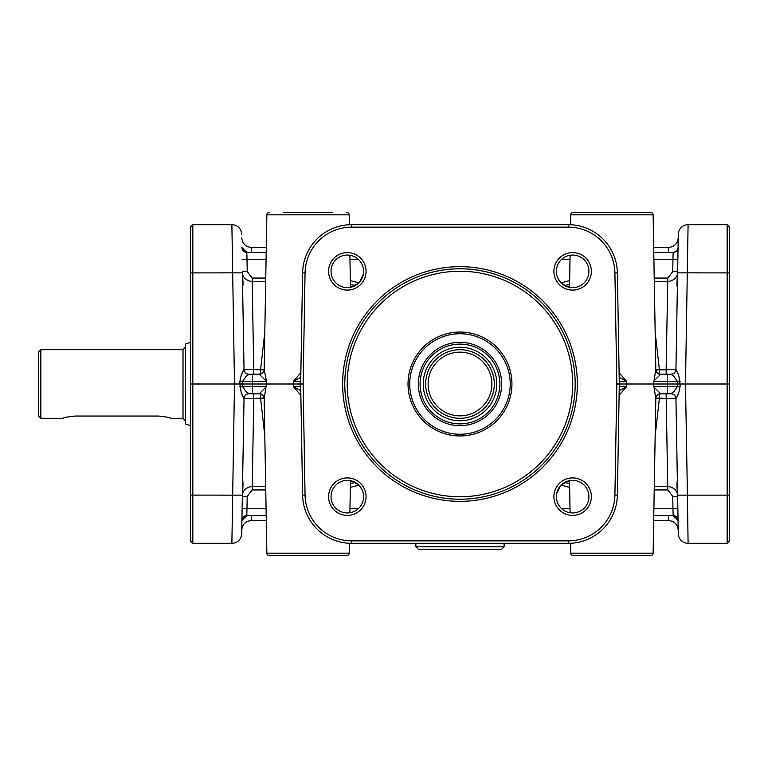 <?xml version="1.0" encoding="UTF-8"?>
<svg xmlns="http://www.w3.org/2000/svg" width="768" height="768" viewBox="0 0 768 768"><rect width="100%" height="100%" fill="white"/><g stroke="black" fill="none" stroke-linecap="round" stroke-linejoin="round"><path stroke-width="1.15" d="M459.984 549.206L501.648 549.206L504.106 546.749L415.862 546.749L418.31 549.206L459.984 549.206M242.602 480.624L244.032 398.621L242.602 480.624C243.168 481.814 243.091 486.182 242.371 493.709L241.91 520.435A4.906 4.906 0 0 1 246.806 515.626A4.906 4.906 0 0 0 245.52 515.798A4.906 4.906 0 0 1 246.806 515.626L266.198 515.626M653.77 515.626L673.152 515.626A4.906 4.906 0 0 1 674.448 515.798A4.906 4.906 0 0 0 673.152 515.626A4.906 4.906 0 0 1 678.058 520.435L678.23 530.16L678.058 520.435A4.906 4.906 0 0 0 678.038 520.128A4.906 4.906 0 0 1 678.058 520.435A4.906 4.906 0 0 0 676.589 517.027A4.906 4.906 0 0 1 677.222 517.776A4.906 4.906 0 0 0 675.6 516.269A4.906 4.906 0 0 1 676.589 517.027M264.173 398.621L266.419 384L293.309 384L293.347 386.582L300.864 395.318M349.354 543.264L349.181 553.162L266.851 553.162A2.448 2.448 0 0 0 269.299 555.571L283.258 555.571M332.774 555.571L346.733 555.571A2.448 2.448 0 0 0 349.181 553.162A2.448 2.448 0 0 1 346.733 555.571L269.299 555.571M190.368 227.136L192.816 224.678L190.368 227.136L190.368 540.864L192.816 543.322L231.878 543.322A9.802 9.802 0 0 0 241.68 533.683L244.032 398.621L260.582 398.198L264.806 435.869L260.582 398.198A4.906 0.509 177.5 0 1 264.134 398.208M244.032 398.621L244.032 398.621A4.906 4.906 90 0 1 248.938 393.802L252.586 393.802L248.938 393.802A4.906 4.906 0 0 0 245.501 395.213A4.906 4.906 0 0 1 248.938 393.802A4.906 4.906 0 0 0 245.501 395.213A4.906 4.906 0 0 1 248.938 393.802L246.115 391.699L242.573 386.582L242.573 381.418L246.115 376.301L248.938 374.198A4.906 4.906 0 0 1 245.501 372.787A4.906 4.906 0 0 0 248.938 374.198A4.906 4.906 0 0 1 245.501 372.787A4.906 4.906 0 0 0 248.938 374.198L252.586 374.198L252.557 384L239.904 384L241.258 392.995L244.032 398.621L242.63 479.165M242.611 287.635L244.032 369.379L241.267 374.986M264.134 369.792A4.906 0.509 2.5 0 1 260.582 369.802L264.806 332.131L260.582 369.802L244.032 369.379L242.323 271.344M283.258 212.429L332.774 212.429M349.354 224.736L349.181 214.838L266.851 214.838A2.448 2.448 0 0 1 269.299 212.429A2.448 2.448 0 0 0 266.851 214.838L264.154 369.456C264.413 371.616 262.781 373.19 259.277 374.198A4.906 4.896 -90 0 0 264.163 369.638M264.163 398.362A4.906 4.896 -90 0 0 259.277 393.802L260.448 392.928M653.894 259.603L672.95 259.603L673.152 252.374L653.77 252.374M243.37 517.027A4.906 4.906 0 0 0 242.746 517.776A4.906 4.906 0 0 1 244.368 516.269A4.906 4.906 0 0 0 242.746 517.776A4.906 4.906 0 0 1 243.37 517.027A4.906 4.906 0 0 0 241.91 520.435A4.906 4.906 0 0 1 241.92 520.128A4.906 4.906 0 0 0 241.91 520.435L246.806 515.616L247.229 496.406L252.182 489.946L265.747 489.946M242.371 493.69L242.899 487.594M243.053 484.454L242.986 483.206M242.986 284.794L243.053 283.546M243.034 282.163L242.899 280.406M192.816 543.322L192.816 224.678L231.878 224.678A9.802 9.802 0 0 1 238.742 227.491A9.802 9.802 0 0 0 231.878 224.678L234.49 384L239.904 384L239.866 381.456L266.458 381.418L264.173 369.379M190.368 384L234.49 384L231.878 543.322A9.802 9.802 0 0 0 241.68 533.683A9.802 9.802 0 0 1 238.742 540.509A9.802 9.802 0 0 0 241.68 533.683M242.371 274.291C243.072 280.838 243.149 285.197 242.602 287.376M190.368 425.664L185.462 423.888L185.462 344.112L190.368 342.336M185.462 347.117L183.014 349.69L183.014 418.31L185.462 420.883M75.168 416.054C67.718 416.822 63.638 417.581 62.909 418.31C63.638 417.581 67.718 416.822 75.168 416.054L158.506 416.054C165.946 416.822 170.035 417.581 170.755 418.31L183.014 418.31M40.848 349.69L38.4 352.138L38.4 415.862L40.848 418.31L40.848 349.69L183.014 349.69M242.323 496.656L242.611 480.365M265.68 486.355L252.182 486.355C245.683 487.526 242.4 490.877 242.323 496.406L247.229 496.406M239.866 386.544L252.586 386.582L252.586 393.802L259.267 393.802M241.258 375.005L239.866 381.456M265.747 278.054L252.182 278.054L247.229 271.594L242.323 271.594C242.4 277.123 245.683 280.474 252.182 281.645L253.834 374.198L260.582 374.198M259.507 386.611L266.458 386.582L259.277 393.802L253.834 393.802L252.182 489.946M350.448 287.338L349.891 255.254M259.267 374.198L252.586 374.198M266.851 553.162L264.154 398.544C262.829 394.781 261.206 393.206 259.277 393.802M350.448 480.662L349.891 512.746M259.277 374.198L266.458 381.418L266.419 384L252.557 384L252.586 386.582L266.458 386.582M303.12 384L305.059 272.89A46.57 46.57 0 0 1 351.619 227.136L568.349 227.136A46.57 46.57 0 0 1 614.909 272.89L616.848 384L614.909 495.11A46.57 46.57 0 0 1 568.349 540.864L351.619 540.864A46.57 46.57 0 0 1 305.059 495.11L303.12 384L293.309 384L300.662 384L302.602 495.149A49.018 49.018 0 0 0 351.619 543.322L568.349 543.322A49.018 49.018 0 0 0 617.366 495.149L619.306 384L653.549 384L655.795 398.621M346.733 212.429A2.448 2.448 0 0 1 349.181 214.838M300.864 372.682L293.347 381.418L293.309 384L300.662 384L302.602 272.851A49.018 49.018 0 0 1 351.619 224.678L568.349 224.678L568.349 227.136M266.285 520.522L251.539 520.522L251.635 515.626M655.805 398.362A4.906 4.896 90 0 1 660.691 393.802C657.187 394.81 655.555 396.384 655.814 398.544L653.117 553.162L570.787 553.162A2.448 2.448 0 0 0 573.235 555.571L587.184 555.571M636.71 555.571L650.669 555.571A2.448 2.448 0 0 0 653.117 553.162A2.448 2.448 0 0 1 650.669 555.571L573.235 555.571M655.834 398.208A4.906 0.509 -177.5 0 1 659.386 398.198L655.162 435.869L659.386 398.198L675.936 398.621L677.338 479.165M674.467 395.213A4.906 4.906 0 0 0 671.03 393.802A4.906 4.906 0 0 1 674.467 395.213A4.906 4.906 0 0 0 671.03 393.802L673.843 391.699L677.395 386.582L653.51 386.582L660.691 393.802L671.03 393.802A4.906 4.906 0 0 1 674.467 395.213A4.906 4.906 0 0 0 671.03 393.802A4.906 4.906 90 0 1 675.936 398.621L677.923 512.947M677.357 480.365L675.936 398.621L678.701 393.014M729.6 495.11L729.6 384L727.152 384L727.152 495.149L729.6 495.11L729.6 540.864L727.152 543.322L688.09 543.322L687.418 495.149L677.616 495.149L678.288 533.683A9.802 9.802 0 0 0 688.09 543.322A9.802 9.802 0 0 1 678.288 533.683A9.802 9.802 0 0 0 681.216 540.509A9.802 9.802 0 0 1 678.288 533.683M676.934 485.837L677.069 487.594M677.587 493.709C676.886 487.162 676.81 482.803 677.366 480.624M654.221 489.946L667.786 489.946L672.739 496.406L677.635 496.406C677.568 490.877 674.285 487.526 667.786 486.355L654.278 486.355M729.6 384L729.6 227.136L727.152 224.678L727.152 384L680.064 384L678.701 375.005L675.936 369.379L666.134 369.802L666.134 374.198L660.691 374.198A4.906 4.896 90 0 1 655.805 369.638M727.152 224.678L688.09 224.678L685.478 384L687.418 495.149L727.152 495.149L727.152 543.322L729.6 540.864M678.058 247.565A4.906 4.906 0 0 1 673.152 252.374A4.906 4.906 0 0 0 678.058 247.565L677.357 287.635M677.587 274.33L677.069 280.406M676.906 283.546L676.973 284.794M677.366 287.376C676.8 286.186 676.877 281.818 677.587 274.291M678.806 386.554L677.395 386.582L677.347 384L680.064 384L680.102 386.544L678.806 386.554M678.71 392.995L680.102 386.544M680.102 381.456L677.395 381.418L677.347 384L667.411 384L667.373 374.198L671.03 374.198L673.853 376.301L677.395 381.418L653.51 381.418L660.691 374.198L671.03 374.198A4.906 4.906 0 0 0 674.467 372.787A4.906 4.906 0 0 1 671.03 374.198A4.906 4.906 0 0 0 674.467 372.787A4.906 4.906 0 0 1 671.03 374.198A4.906 4.906 -90 0 0 675.936 369.379L677.338 288.835M667.786 489.946L666.134 393.802L659.386 393.802M678.288 234.317A9.802 9.802 0 0 1 681.216 227.491A9.802 9.802 0 0 0 678.288 234.317A9.802 9.802 0 0 1 688.09 224.678A9.802 9.802 0 0 0 678.288 234.317L675.936 369.379M677.846 259.603L672.95 259.603L672.739 271.594L667.786 278.054L666.134 369.802L659.386 369.802L655.162 332.131L659.386 369.802A4.906 0.509 -2.5 0 1 655.834 369.792M587.184 212.429L573.235 212.429A2.448 2.448 0 0 0 570.787 214.838L570.614 224.736M570.077 255.254L569.52 287.338M660.691 374.198C658.762 374.794 657.13 373.219 655.814 369.456L653.117 214.838A2.448 2.448 0 0 0 650.669 212.429L636.71 212.429M570.787 553.162L570.614 543.264M570.077 512.746L569.52 480.662M619.104 395.318L626.621 386.582L626.65 384L626.621 381.418L619.104 372.682M673.891 369.667L675.869 369.437M672.739 271.594L677.635 271.594C677.539 277.142 674.256 280.493 667.786 281.645L654.278 281.645M655.795 369.379L653.549 384L667.411 384L667.373 393.802M650.669 212.429L573.235 212.429A2.448 2.448 0 0 0 570.787 214.838L653.117 214.838M616.848 384L626.65 384L619.306 384L617.366 272.851A49.018 49.018 0 0 0 568.349 224.678M668.333 515.626L668.429 520.522L653.683 520.522M569.568 483.754L564.845 482.352M561.101 485.146L569.635 487.402M672.739 496.406L672.95 508.397L677.846 508.397M653.894 508.397L672.95 508.397L673.152 515.626L678.058 520.435M363.35 493.709L363.158 492.797M362.074 489.725L359.232 485.53M358.042 484.387L350.246 480.624M331.037 496.656A16.291 16.291 0 0 1 347.328 480.365A16.291 16.291 0 0 1 363.619 496.656A16.291 16.291 0 0 1 347.328 512.947A16.291 16.291 0 0 1 331.037 496.656M569.722 480.624L561.533 484.733M560.381 485.923L556.618 493.709M556.349 496.656A16.291 16.291 0 0 1 572.64 480.365A16.291 16.291 0 0 1 588.931 496.656A16.291 16.291 0 0 1 572.64 512.947A16.291 16.291 0 0 1 556.349 496.656M366.067 496.656A18.739 18.739 0 0 0 347.328 477.917A18.739 18.739 0 0 0 328.589 496.656A18.739 18.739 0 0 0 347.328 515.395A18.739 18.739 0 0 0 366.067 496.656M591.379 496.656A18.739 18.739 0 0 0 572.64 477.917A18.739 18.739 0 0 0 553.891 496.656A18.739 18.739 0 0 0 572.64 515.395A18.739 18.739 0 0 0 591.379 496.656M328.589 271.344A18.739 18.739 0 0 0 347.328 290.083A18.739 18.739 0 0 0 366.067 271.344A18.739 18.739 0 0 0 347.328 252.605A18.739 18.739 0 0 0 328.589 271.344M553.891 271.344A18.739 18.739 0 0 0 572.64 290.083A18.739 18.739 0 0 0 591.379 271.344A18.739 18.739 0 0 0 572.64 252.605A18.739 18.739 0 0 0 553.891 271.344M342.643 384A117.341 117.341 0 0 0 459.984 501.341A117.341 117.341 0 0 0 577.325 384A117.341 117.341 0 0 0 459.984 266.659A117.341 117.341 0 0 0 342.643 384M331.037 271.344A16.291 16.291 0 0 1 347.328 255.053A16.291 16.291 0 0 1 363.619 271.344A16.291 16.291 0 0 1 347.328 287.635A16.291 16.291 0 0 1 331.037 271.344M556.349 271.344A16.291 16.291 0 0 1 572.64 255.053A16.291 16.291 0 0 1 588.931 271.344A16.291 16.291 0 0 1 572.64 287.635A16.291 16.291 0 0 1 556.349 271.344M344.784 384A115.2 115.2 0 0 1 459.984 268.8A115.2 115.2 0 0 1 575.184 384A115.2 115.2 0 0 1 459.984 499.2A115.2 115.2 0 0 1 344.784 384M408.019 384A51.965 51.965 0 0 1 459.984 332.035A51.965 51.965 0 0 1 511.939 384A51.965 51.965 0 0 1 459.984 435.965A51.965 51.965 0 0 1 408.019 384M510.23 384A50.246 50.246 0 0 1 459.984 434.246A50.246 50.246 0 0 1 409.738 384A50.246 50.246 0 0 1 459.984 333.754A50.246 50.246 0 0 1 510.23 384M501.648 384A41.664 41.664 0 0 0 459.984 342.336A41.664 41.664 0 0 0 418.31 384A41.664 41.664 0 0 0 459.984 425.664A41.664 41.664 0 0 0 501.648 384M499.862 384A39.888 39.888 0 0 0 459.984 344.112A39.888 39.888 0 0 0 420.096 384A39.888 39.888 0 0 0 459.984 423.888A39.888 39.888 0 0 0 499.862 384M447.725 416.054L448.666 416.4L447.725 416.054M471.293 416.4L472.234 416.054L471.293 416.4M425.664 384A34.31 34.31 0 0 0 459.984 418.31A34.31 34.31 0 0 0 494.294 384A34.31 34.31 0 0 0 459.984 349.69A34.31 34.31 0 0 0 425.664 384M491.846 384A31.862 31.862 0 0 0 459.984 352.138A31.862 31.862 0 0 0 428.122 384A31.862 31.862 0 0 0 459.984 415.862A31.862 31.862 0 0 0 491.846 384M556.618 274.291L556.81 275.203M557.894 278.275L560.736 282.47M561.926 283.613L569.722 287.376M350.246 287.376L358.435 283.267M359.587 282.077L363.35 274.291M242.122 508.397L266.074 508.397M355.123 482.352L350.39 483.754M350.333 487.402L358.858 485.146M358.579 508.445L349.968 508.416M300.778 390.662L293.347 386.582L300.71 386.611M300.71 381.389L293.347 381.418L300.778 377.338M350.39 284.246L355.123 285.648M358.858 282.854L350.333 280.598M247.229 271.594L247.018 259.603L242.122 259.603M243.37 250.973A4.906 4.906 0 0 1 241.91 247.565A4.906 4.906 0 0 0 241.92 247.872A4.906 4.906 0 0 1 241.91 247.565L246.806 252.384A4.906 4.906 0 0 1 245.52 252.202A4.906 4.906 0 0 0 246.806 252.374A4.906 4.906 0 0 1 242.746 250.224A4.906 4.906 0 0 0 244.368 251.731A4.906 4.906 0 0 1 243.37 250.973M266.074 259.603L247.018 259.603L246.806 252.374L266.198 252.374M248.938 374.198A4.906 4.906 -90 0 1 244.032 369.379L242.63 288.835M251.635 252.374L251.539 247.478C245.674 246.912 242.4 243.706 241.738 237.84M619.19 377.338L626.621 381.418L619.258 381.389M619.258 386.611L626.621 386.582L619.19 390.662M564.845 285.648L569.568 284.246M569.635 280.598L561.101 282.854M561.389 259.555L570 259.584M653.683 247.478L668.429 247.478L668.333 252.374M570 508.416L561.389 508.445M349.968 259.584L358.579 259.555M241.68 234.317A9.802 9.802 0 0 0 238.742 227.491A9.802 9.802 0 0 1 241.68 234.317A9.802 9.802 0 0 0 238.742 227.491A9.802 9.802 0 0 1 241.68 234.317M190.368 272.89L242.352 272.851M190.368 495.11L242.352 495.149M260.582 374.016L260.582 369.802M260.582 398.198L260.582 393.984M677.616 272.851L729.6 272.89M659.386 393.984L659.386 398.198M659.386 369.802L659.386 374.016M660.461 381.389L653.51 381.418M617.366 272.851L614.909 272.89M351.619 227.136L351.619 224.678M568.349 543.322L568.349 540.864M305.059 495.11L302.602 495.149M347.232 384A112.752 112.752 0 0 1 459.984 271.248A112.752 112.752 0 0 1 572.736 384A112.752 112.752 0 0 1 459.984 496.752A112.752 112.752 0 0 1 347.232 384M423.216 384A36.768 36.768 0 0 0 459.984 420.768A36.768 36.768 0 0 0 496.752 384A36.768 36.768 0 0 0 459.984 347.232A36.768 36.768 0 0 0 423.216 384M351.619 540.864L351.619 543.322M617.366 495.149L614.909 495.11M305.059 272.89L302.602 272.851M252.182 278.054L252.182 281.645L265.68 281.645M667.786 278.054L654.221 278.054M658.877 386.611L660.931 386.602M260.17 381.389L259.027 381.398M681.216 227.491A9.802 9.802 0 0 1 688.09 224.678A9.802 9.802 0 0 0 681.216 227.491M504.106 543.322L504.106 546.749M415.862 543.322L415.862 546.749M40.848 418.31L62.909 418.31M251.539 520.522C245.674 521.088 242.4 524.294 241.738 530.16M668.429 520.522C674.294 521.088 677.558 524.294 678.23 530.16M266.285 247.478L251.539 247.478M673.661 252.355L676.243 251.29M676.896 250.646L678.058 247.632M668.429 247.478C674.294 246.912 677.558 243.706 678.23 237.84"/></g></svg>
